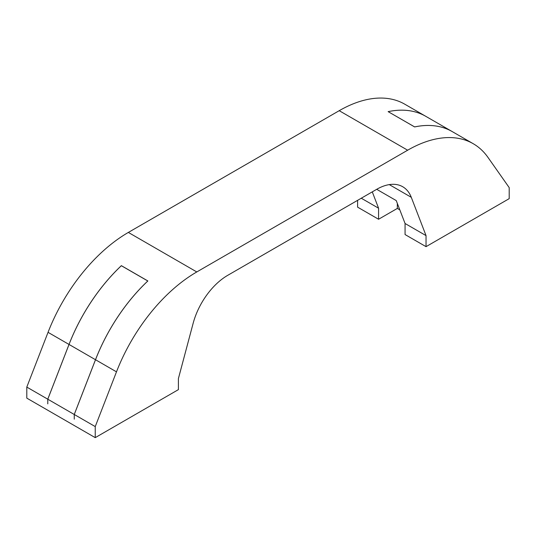 <?xml version="1.0" encoding="UTF-8"?>
<svg xmlns="http://www.w3.org/2000/svg" width="536" height="536" viewBox="0 0 536 536"><rect width="100%" height="100%" fill="white"/><g stroke="black" fill="none" stroke-linecap="round" stroke-linejoin="round"><path stroke-width="0.8" d="M509.2 187.6L509.2 198.648L426.04 246.661L426.04 235.612L411.28 197.308A52.039 30.043 120 0 0 402.724 186.742A52.039 30.043 120 0 0 376.701 189.315L227.74 275.323A52.039 30.043 120 0 0 193.161 323.242L178.401 378.59L178.401 389.632L95.241 437.644L95.241 426.596L116.486 371.843A131.132 75.71 -60 0 1 196.792 271.946L407.655 150.207A131.132 75.71 -60 0 1 473.221 143.708A131.132 75.71 -60 0 1 487.954 157.376L509.2 187.6M399.802 209.844L397.337 208.424L378.57 219.258L357.599 207.144L357.599 200.35M426.04 246.661L405.069 234.554L405.069 223.505L396.238 200.585L376.708 189.315M397.337 203.452L397.337 208.424M388.198 111.676L414.65 126.918A131.132 75.71 -60 0 1 452.23 131.588A131.132 75.71 -60 0 1 452.237 131.595A131.132 75.71 -60 0 0 414.636 126.938L388.138 111.642A131.132 75.71 -60 0 1 425.752 116.305A131.132 75.71 -60 0 1 425.758 116.312L404.781 104.198A131.132 75.71 -60 0 0 339.208 110.691L128.345 232.43A131.132 75.71 -60 0 0 48.046 332.333L26.8 387.086L26.8 398.134L95.241 437.644M388.198 111.642A131.132 75.71 -60 0 1 425.772 116.319L452.23 131.588M378.57 219.258L378.57 208.209L372.279 191.875M47.791 403.856L47.771 399.193L69.017 344.44A131.132 75.71 -60 0 1 121.364 265.662L121.364 265.715M378.57 208.209L361.277 198.226M426.04 235.612L405.069 223.505M95.241 426.596L74.269 414.489L95.509 359.736A131.132 75.71 -60 0 1 147.862 280.958L121.364 265.662M47.771 399.193L26.8 387.086M116.486 371.843L69.037 344.447A131.132 75.71 120 0 1 121.35 265.709L147.802 280.985A131.132 75.71 120 0 0 95.495 359.723L74.249 414.482L74.269 419.165L74.269 414.489M74.249 414.482L47.791 399.206L47.771 403.869M69.037 344.447L47.791 399.206M407.655 150.207L339.208 110.691M411.28 197.308L389.29 184.612M196.792 271.946L128.345 232.43M69.017 344.44L48.046 332.333M473.221 143.708L452.243 131.601"/></g></svg>
